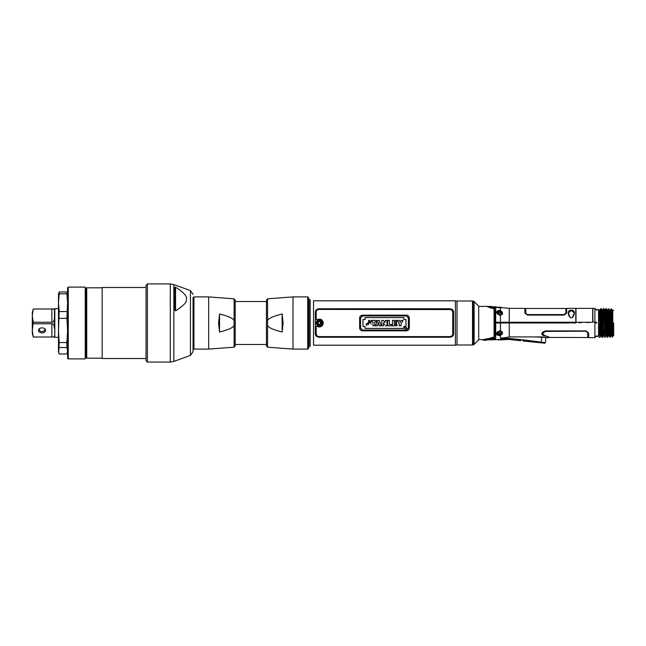 <?xml version="1.0" encoding="UTF-8"?>
<svg xmlns="http://www.w3.org/2000/svg" width="646" height="646" viewBox="0 0 646 646"><rect width="100%" height="100%" fill="white"/><g stroke="black" fill="none" stroke-linecap="round" stroke-linejoin="round"><path stroke-width="0.97" d="M68.258 287.107L67.604 287.753L67.604 358.247L68.258 358.893L68.258 287.107L85.24 287.107L85.24 358.893L68.258 358.893M85.886 292.476L85.24 291.919M85.886 288.641L85.886 357.359L85.886 288.641L86.726 287.809L86.726 358.191L102.181 358.191M85.24 354.081L85.886 353.524M67.337 297.249L67.604 295.254L66.909 292.008L66.909 293.833L59.174 293.833L59.174 292.008L58.479 294.277L58.479 351.723L59.174 353.992L66.909 353.992L67.604 350.746L66.909 347.508L66.909 342.533L59.174 342.533L58.479 330.437L58.479 338.003M59.174 342.533L58.746 352.74M59.174 347.508L66.909 347.508M59.174 293.833L58.479 302.691L59.174 311.542L58.479 330.437M59.174 318.341L66.909 318.341L67.604 330.437L66.909 342.533M66.909 293.833L67.604 302.691L66.909 318.341M66.909 311.542L59.174 311.542M59.174 292.008L66.909 292.008M67.337 348.751L67.337 337.866M67.37 308.643L67.337 308.134M146.044 358.514L102.181 358.514L102.181 287.486L146.044 287.486L146.044 360.71L147.401 362.067L147.401 283.933L146.044 285.29L146.044 360.71M174.961 310.233L173.871 295.828C173.871 291.75 174.234 288.867 174.961 287.171L174.961 310.233L175.567 310.879L175.567 287.179L174.961 287.171M175.567 310.879C183.698 305.711 187.283 301.763 186.323 299.033C187.283 296.304 183.698 292.355 175.567 287.179M147.401 362.067L170.278 362.067L173.847 361.437L173.847 284.563L190.441 290.603L190.441 355.397L193.049 351.666L193.049 297.572M32.3 315.385L33.261 308.99L54.49 308.974L54.49 310.137C54.167 309.087 53.295 308.707 51.874 308.99L33.261 308.99L32.3 312.551L32.3 333.449L33.261 337.026L51.874 337.01L51.874 323.767C53.295 323.485 54.167 325.1 54.49 328.604L54.49 317.404C54.167 320.909 53.295 322.524 51.874 322.241L33.261 322.241L32.3 330.389L33.261 337.01L54.49 337.026L54.49 335.863C54.167 336.913 53.295 337.293 51.874 337.01M33.261 323.767L51.874 323.767M45.583 330.389A3.553 2.511 180 0 0 42.038 327.877A3.553 2.511 180 0 0 38.485 330.389A3.553 2.511 180 0 0 42.038 332.9A3.553 2.511 180 0 0 45.583 330.389L44.647 329.718A2.608 1.849 180 0 1 42.038 331.568A2.608 1.849 180 0 1 39.422 329.718L38.485 330.389M32.3 315.854L33.261 322.241M54.49 310.137L54.49 317.404M58.479 337.357L54.821 337.357L54.821 308.643L58.479 308.643M234.102 347.193L234.102 298.807L208.674 296.91L208.674 349.09L234.102 347.193L235.209 345.917L235.209 300.083L235.209 344.48L266.459 344.48L266.459 323L266.459 345.917L267.565 347.193L267.565 325.035C267.67 327.239 272.523 329.573 282.132 332.028L282.132 313.972L283.11 323L282.132 332.028M234.102 320.965C233.997 318.761 229.144 316.427 219.543 313.972L218.558 323L219.543 332.028L219.543 313.972M234.102 325.035C233.997 327.239 229.144 329.573 219.543 332.028M267.565 325.035L267.565 298.807L266.459 300.083L266.459 323L266.459 301.52L235.209 301.52M267.565 320.965C267.67 318.761 272.523 316.427 282.132 313.972M308.667 323L308.667 348.146L308.667 297.854L307.722 296.91L307.722 349.09L308.667 348.146M219.583 315.757L218.857 323L219.583 330.243M596.67 323L596.67 322.265M319.342 320.263A2.737 2.737 0 0 1 322.079 323A2.737 2.737 0 0 1 319.342 325.737A2.737 2.737 0 0 1 316.605 323A2.737 2.737 0 0 1 319.342 320.263M319.342 324.68A1.68 1.68 0 0 0 321.014 323A1.68 1.68 0 0 0 319.342 321.32A1.68 1.68 0 0 0 317.662 323A1.68 1.68 0 0 0 319.342 324.68M365.071 319.52L365.071 317.598L403.887 317.598L403.887 319.52L405.954 319.52L405.954 326.375L403.887 326.375L403.887 328.402L365.071 328.402L365.071 326.48L362.979 326.48L362.979 319.52L365.071 319.52M368.656 321.506L369.229 321.958L366.12 324.139L367.824 324.139L370.893 321.805M370.57 321.062L368.987 320.287M368.616 320.271L368.519 323.783M368.454 324.696L367.881 324.324M366.12 324.292L366.242 324.736M366.395 324.986L366.831 325.439M371.062 324.163L370.812 323.266M381.075 325.221L379.808 321.708M379.396 320.553L381.285 325.802L379.509 325.802L381.285 325.802M379.299 325.091L379.509 325.802L379.299 325.091L377.53 325.091L377.321 325.802L377.53 325.091M377.53 320.392L375.584 325.802L377.53 320.392L379.339 320.392M384.079 321.369L383.433 320.392L381.77 320.392L383.433 320.392L384.725 322.362M385.299 322.112L385.299 320.392L387.002 320.392L387.002 325.802L385.339 325.802L387.002 325.802M383.53 323.048L384.047 323.84M384.693 324.825L383.401 322.855L383.449 323.678M383.425 323.266L383.401 322.855M394.23 322.427L394.23 321.651L394.23 322.427L396.466 322.427L396.466 323.694L394.23 323.694L394.23 324.542L394.23 323.694M399.527 320.997L400.149 322.225L401.085 320.392L403.047 320.392L401.085 320.392L400.149 322.225L399.842 321.611M401.699 322.661L402.369 321.522M398.574 322.685L399.244 324.494M399.244 325.148L399.244 323.832L397.896 321.53M362.648 315.942L406.286 315.942L408.353 318.01L408.353 327.99L406.286 330.058L362.648 330.058L360.581 327.99L360.581 318.01L362.648 315.942M403.903 319.504L403.903 317.582L365.055 317.582L365.055 319.504L362.963 319.504L362.963 326.496L365.055 326.496L365.055 328.418L403.903 328.418L403.903 326.392L405.971 326.392L405.971 319.504L403.903 319.504M404.517 328.103C405.244 329.476 405.979 329.476 406.73 328.103C406.003 326.715 405.26 326.715 404.517 328.103M370.917 321.958L369.229 321.958M372.992 321.805L371.393 321.805L371.393 320.392L376.376 320.392L376.376 321.805L374.777 321.805L374.777 325.802L372.992 325.802L372.992 321.805M377.321 325.802L375.584 325.802M377.87 323.961L378.992 323.961L378.419 322.023L377.87 323.961M383.474 324.09L383.474 325.802L381.77 325.802L381.77 320.392M391.904 325.802L387.681 325.802L387.681 320.392L389.457 320.392L389.457 324.542L391.904 324.542L391.904 325.802M394.23 324.542L396.983 324.542L396.983 325.802L392.453 325.802L392.453 320.392L396.878 320.392L396.878 321.651L394.23 321.651M403.047 320.392L401.029 323.808L401.029 325.802L399.244 325.802M397.225 320.392L399.212 320.392M455.398 345.198L313.536 345.198L313.536 300.802L455.398 300.802L455.398 345.198L457.013 344.609M453.589 333.982L453.589 312.018C453.363 309.991 452.038 308.901 449.616 308.764L319.318 308.764C316.911 308.893 315.587 309.975 315.345 312.018L315.345 333.982C315.571 336.009 316.895 337.099 319.318 337.236L449.616 337.236C452.022 337.107 453.347 336.025 453.589 333.982M457.013 301.391L455.398 300.802M319.318 308.764L449.632 308.764M315.377 311.614L315.531 311.009M315.878 310.338L316.516 309.668M317.323 309.176L318.284 308.869M319.318 337.236L449.616 337.236M318.3 337.139L317.331 336.824M316.5 336.316L315.878 335.662M315.49 334.886L315.385 334.458M453.557 334.394L453.411 334.991M453.056 335.662L452.426 336.332M451.611 336.824L450.658 337.131M450.633 308.861L451.611 309.176M452.434 309.684L453.056 310.338M453.444 311.114L453.549 311.542M316.193 323C318.284 327.054 320.384 327.054 322.491 323C320.384 318.946 318.284 318.946 316.193 323L318.882 319.891M316.185 319.181L317.162 319.697L316.185 319.156L316.185 312.018C316.379 310.387 317.42 309.523 319.318 309.41C317.42 309.523 316.37 310.395 316.185 312.018M316.871 319.794L317.154 319.697C320.529 318.397 322.572 319.504 323.307 323L323.307 323.008C322.564 326.496 320.521 327.603 317.162 326.303L316.887 326.206M450.73 309.571L319.318 309.41L449.616 309.41C451.53 309.531 452.571 310.403 452.749 312.018L451.99 310.282M449.616 336.59C451.522 336.477 452.563 335.605 452.749 333.982C452.555 335.613 451.514 336.477 449.616 336.59L319.318 336.59C317.404 336.469 316.362 335.597 316.185 333.982L316.944 335.718M318.203 336.429L319.318 336.59M317.154 326.303L316.185 326.819L317.154 326.303M320.036 326.884L319.326 326.949M318.736 326.9L317.824 326.65M320.933 319.382L321.732 319.843M316.185 333.982L316.185 326.844M452.749 312.018L452.749 333.982M361.776 330.728L362.559 330.833C360.831 330.736 359.854 329.807 359.636 328.031L359.636 317.969C359.838 316.233 360.815 315.305 362.559 315.167L360.533 315.942M360.032 316.548L359.733 317.243M407.158 315.272L406.374 315.167C408.102 315.264 409.079 316.193 409.298 317.969L409.225 317.331M408.991 316.702L408.506 316.039M408.264 315.821L407.788 315.514M409.298 317.969L409.298 328.031C409.096 329.767 408.119 330.695 406.374 330.833L407.117 330.736M407.779 330.486L408.409 330.058M408.902 329.452L409.201 328.757M359.636 328.031L359.717 328.669M359.951 329.298L360.436 329.961M360.67 330.179L361.146 330.486M406.374 330.833L362.559 330.833M362.559 315.167L406.374 315.167M408.466 317.921L406.374 315.837L362.559 315.837L360.476 317.921L360.476 328.079L362.559 330.163L406.374 330.163L408.466 328.079L408.466 317.921M316.209 323A3.133 3.133 0 0 0 319.342 326.133A3.133 3.133 0 0 0 322.475 323A3.133 3.133 0 0 0 319.342 319.867A3.133 3.133 0 0 0 316.209 323M318.082 323A1.252 1.252 0 0 1 319.342 321.748A1.252 1.252 0 0 1 320.594 323A1.252 1.252 0 0 1 319.342 324.252A1.252 1.252 0 0 1 318.082 323M319.342 319.859L322.491 323L322.435 323.565M317.872 326.674L318.833 326.916M319.294 326.949L319.818 326.916M320.981 326.593L321.603 326.246M494.448 338.698L495.7 338.181L495.7 323L575.99 322.758M592.705 308.376L592.705 322.265L575.99 322.265L575.99 308.376L592.705 308.376M497.178 312.971A2.245 1.72 180 0 1 497.331 312.349C498.728 310.783 500.125 310.783 501.522 312.349A2.245 1.72 180 0 1 501.667 312.971A2.245 1.72 180 0 1 499.423 314.691A2.245 1.72 180 0 1 497.178 312.971M500.658 312.486A1.235 0.945 0 0 0 498.187 312.486A1.235 0.945 0 0 0 500.658 312.486M498.276 312.825A1.163 0.888 180 0 1 498.3 312.729L498.615 312.309A1.163 0.888 180 0 1 499.108 312.091L499.738 312.091A1.163 0.888 180 0 1 500.23 312.309L500.545 312.729A1.163 0.888 180 0 1 500.569 312.825M497.178 333.029A2.245 1.72 0 0 1 499.423 331.309A2.245 1.72 0 0 1 501.667 333.029A2.245 1.72 0 0 1 501.522 333.651C500.125 335.217 498.728 335.217 497.331 333.651A2.245 1.72 0 0 1 497.178 333.029M500.658 333.514A1.235 0.945 180 0 0 498.187 333.514A1.235 0.945 180 0 0 500.658 333.514M500.626 330.841L500.626 331.576M500.569 333.175A1.163 0.888 0 0 1 500.545 333.271L500.23 333.691A1.163 0.888 0 0 1 499.738 333.909L499.108 333.909A1.163 0.888 0 0 1 498.615 333.691L498.3 333.271A1.163 0.888 0 0 1 498.276 333.175M500.303 307.149L495.45 307.278L490.508 306.365L495.45 307.27M495.434 307.472L490.548 306.382M497.59 307.334L498.583 307.302M499.027 307.27L499.471 307.238M495.587 307.504L494.521 307.391M497.493 307.334A13.582 13.582 0 0 0 495.975 306.858A13.582 13.582 0 0 0 492.777 306.915M495.7 332.609L495.199 332.609L495.7 332.609M502.217 339.11L502.136 338.512L509.024 338.415L508.959 339.005L510.38 339.158L510.332 339.618L508.911 339.473L508.959 339.005L500.028 339.659L502.217 339.11M512.52 338.787L515.645 339.11L515.532 340.167L512.415 339.836L512.52 338.787L508.232 338.342M503.412 338.375L502.136 338.512L502.168 337.826M545.62 337.454L535.486 336.921L541.728 336.921L509.242 336.921L500.424 338.447C496.871 339.949 496.871 339.949 500.424 338.447L502.241 337.81M527.943 336.921L524.73 336.921L527.943 336.921M515.645 339.11L522.929 339.877L522.864 340.474L525.989 340.797L526.046 340.208L545.442 342.655L545.805 337.503M523.276 340.515L525.989 340.797L525.941 341.258L522.816 340.935L522.864 340.474M535.486 336.921L541.639 337.244L538.36 337.075L541.639 337.244L541.332 342.42L544.756 343.236L538.409 342.574L538.457 342.114L541.332 342.42L538.457 342.114M499.237 335.024L498.106 334.959L499.237 335.024M537.044 337.002L538.199 337.067L537.044 337.002M497.549 334.725L499.003 334.806M500.028 339.659L498.68 340.111L500.012 339.659M513.118 339.449L515.581 339.707M520.846 339.659L520.741 340.717L517.616 340.385L517.729 339.328M520.789 340.256L517.664 339.925L520.789 340.256M531.246 340.757L531.133 341.807L528.016 341.476L528.129 340.426M531.182 341.346L528.065 341.023L531.182 341.346M536.446 341.306L536.333 342.356L533.208 342.025L533.321 340.975M536.382 341.895L533.257 341.564L536.382 341.895M512.23 339.303L512.181 339.764L510.582 339.594L510.631 339.134L511.834 339.134M515.831 339.683L517.43 339.853L517.381 340.313L515.783 340.143L515.831 339.683L517.22 339.748M526.232 340.781L527.83 340.951L527.782 341.403L526.183 341.233L526.232 340.781M531.424 341.33L533.023 341.492L532.974 341.952L531.375 341.782L531.424 341.33M536.624 341.871L538.223 342.041L538.175 342.501L536.576 342.332L536.624 341.871M537.852 341.879L537.448 341.791M495.199 334.152L495.7 334.176L495.199 334.152M497.049 334.248L497.848 334.289L497.049 334.248M498.833 334.345L499.859 334.394L498.833 334.345M501.813 334.499L501.054 334.458M497.307 335.266L496.814 334.846M496.411 333.732L496.483 333.215M496.516 333.118L496.822 332.488M495.7 338.181L495.7 339.715L497.775 339.562M498.106 339.425L498.542 339.247M499.528 335.629L500.424 335.371C503.202 333.611 503.202 332.092 500.424 330.817L499.528 330.865L496.814 333.465L499.423 334.991L499.528 335.629C495.498 334.652 495.498 333.07 499.528 330.865L499.423 330.986M596.734 323L594.901 323L594.901 337.624L588.627 337.624L588.627 332.965L586.019 330.905L545.507 330.905C541.122 332.496 540.718 334.119 544.295 335.791C551.248 338.019 551.248 338.019 544.295 335.791L545.846 336.13M541.728 336.921C547.525 337.688 547.525 337.688 541.728 336.921L543.835 337.083M544.578 337.212L545.208 337.349M545.91 337.535L549.52 337.6M544.19 335.775L542.826 335.306M542.721 335.242L542.091 334.668M541.832 334.063L542.131 334.466M549.294 337.487L548.712 337.196M548.123 336.929L547.178 336.558M598.543 310.217L598.543 335.783M502.467 332.351L502.548 332.876M502.451 333.506L499.439 335.04M491.275 338.011C479.55 340.499 481.456 339.828 491.275 338.011L491.275 338.375C486.325 339.158 483.733 339.804 483.499 340.313C484.306 339.578 486.898 338.932 491.275 338.375L495.28 338.787L491.275 339.15C483.434 340.426 483.434 340.426 491.275 339.15L491.275 339.15M495.28 338.787L494.448 338.375L495.28 338.787M491.275 339.174L485.106 340.337L483.03 339.933M544.57 335.266C552.241 337.995 552.241 337.995 544.57 335.266C541.8 333.845 542.115 332.561 545.507 331.414L578.525 331.228M501.611 334.24L502.087 333.958M499.859 335.557L499.859 334.886L501.143 334.426M570.2 322.265L570.192 323M572.388 323L572.38 322.265M611.399 331.656L610.68 331.656M609.832 337.083L609.138 335.888L609.485 331.656L608.79 331.656M607.725 337.083L608.064 331.656L607.224 331.656M606.174 331.656L605.455 331.656M604.688 331.656L603.566 331.656M602.5 337.293L602.839 331.656L602.08 331.656M599.633 335.468L599.197 323L599.924 323L600.578 336.098L600.925 331.656L600.231 331.656M599.464 331.656L598.826 331.656M598.826 331.067L599.448 331.083M600.207 331.067L600.933 331.083M602.064 331.309L602.823 331.309L602.064 331.309M603.55 331.309L604.68 331.309L603.55 331.309M605.439 331.309L606.158 331.309L605.439 331.309M607.224 331.309L608.048 331.309L607.224 331.309M608.774 331.309L609.477 331.309L608.774 331.309M610.664 331.309L611.665 331.632L610.664 331.309M611.657 332.359L611.027 332.456L611.657 332.359M611.705 329.67L611.084 330.243M612.779 329.42L612.779 335.67L613.7 335.67L613.7 323L612.779 323L613.7 323C613.7 306.672 613.7 306.672 613.7 323C613.7 306.672 613.7 306.672 613.7 323M610.333 337.083L611.027 335.888L611.746 335.888L611.092 323L609.638 323L610.292 337.155L609.872 337.155L609.574 333.651L609.218 323L610.373 323L611.027 335.888L611.722 335.863L612.481 337.155L612.779 323L612.255 323L612.779 336.534M611.374 331.656L611.059 335.831M612.481 337.155L611.827 323L612.779 323L612.779 310.597L612.779 323M611.092 323L611.827 323L611.173 308.845L610.446 310.112L611.092 323M606.166 335.888L605.803 336.098L606.521 336.098L607.232 337.341L606.602 323L607.03 323L607.224 337.317L607.628 331.656M606.15 331.656L605.835 336.041M605.803 336.098L606.521 336.098L605.875 323L606.602 323L605.948 308.635L605.221 309.902L605.875 323L605.149 323L605.803 336.098L605.108 337.293M600.578 336.098L601.305 336.098L600.578 336.098L599.884 337.293M599.423 337.365L598.826 336.332L599.044 331.656M604.858 335.468L604.414 323L605.149 323L604.414 323L603.768 308.635L603.299 308.707M604.648 337.365L603.913 336.098L603.186 336.098L602.54 323L603.259 323L603.913 336.098L603.227 336.041M604.26 331.656L603.55 335.888M602.032 337.365L601.281 336.073L600.651 323L601.806 323L602.46 337.365L602.032 337.365L600.732 308.635L599.997 309.902L600.651 323L599.924 323L599.27 309.902L599.012 312.438M602.25 335.468L602.419 331.656M586.019 331.414L587.795 332.803L587.795 337.519L588.627 337.414M550.255 337.43L587.795 337.519M602.46 337.365L603.186 336.098L602.46 337.365M606.392 308.691L607.24 310.621L607.757 323L608.484 323L608.839 332.714L608.112 332.722L607.757 323L607.022 322.919L606.562 309.369L605.948 308.635L604.858 310.112L603.808 308.707M494.133 337.753L492.938 338.181L494.198 337.535L491.275 337.535C480.624 339.941 480.624 339.941 491.275 337.535M492.938 338.181L491.275 338.181L492.938 338.181M598.826 330.817L599.44 330.817M600.199 330.817L600.917 330.817M602.048 330.817L602.807 330.817M603.534 330.817L604.664 330.817M605.415 330.817L606.142 330.817M607.224 330.817L608.031 330.817M608.758 330.817L609.453 330.817M610.64 330.817L611.068 330.817L611.164 324.567L610.422 324.567M609.259 324.567L608.532 324.567M607.813 324.567L607.078 324.567M605.924 324.567L605.197 324.567M604.462 324.567L603.316 324.567M602.589 324.567L601.854 324.567M600.699 324.567L599.972 324.567M599.238 324.567L598.826 324.567M608.435 335.863L607.684 337.155L608.435 335.863L608.718 332.609M501.603 332.609L502.338 332.028M500.981 330.913L500.779 331.656M542.22 334.563L544.295 335.549C551.24 337.818 551.24 337.818 544.295 335.549L541.8 333.602M545.813 335.888L547.114 336.308M548.147 336.719L548.834 337.042M549.375 337.317L550.222 337.414M587.553 331.955L587.795 332.65L586.471 331.285M586.019 331.228L545.507 331.228L542.632 333.522M494.788 307.488L495.7 307.504L495.7 308.626L494.586 307.859M489.725 306.365L490.048 306.915L489.418 306.285L490.992 306.826M489.539 306.333L490.629 306.713M495.046 308.279L495.571 308.199M490.152 307.617C486.018 305.897 486.018 305.897 490.152 307.617L490.072 307.585M490.233 306.543L487.197 306.357M487.714 306.616L488.683 307.052M575.764 321.853C575.764 304.428 575.764 304.428 575.764 321.853L575.756 322.265L495.7 322.265L495.7 308.626M499.423 315.014L500.424 315.183C503.194 314.101 503.194 312.583 500.424 310.629L499.528 310.371L499.423 311.009L496.814 312.535L499.528 315.135C495.506 312.785 495.506 311.194 499.528 310.371M500.86 307.972L501.651 307.375L495.7 307.504L495.676 308.085L495.7 307.504M566.372 322.265L566.38 323L509.242 323L509.242 308.376L500.424 307.48L500.424 310.629M575.99 309.208L575.764 311.089L575.764 308.376L566.695 308.376L566.695 313.035L564.079 315.095L527.524 315.095L524.907 313.035L524.907 308.376L509.242 308.376M570.701 317.711L571.88 317.711C574.787 316.306 575.505 309.192 571.29 310.355C567.358 309.103 567.535 315.983 570.701 317.711M574.189 311.687L574.399 312.341M574.439 313.011L574.334 313.786M568.173 313.383L568.318 314.077M568.327 312.963L571.29 310.516L574.246 312.737M574.254 313.165L572.453 317.307M592.891 310.896L592.891 308.376L594.901 308.376L594.901 322.265L592.891 321.853C592.891 304.428 592.891 304.428 592.891 321.853L592.875 309.224L592.705 321.813M592.867 314.949L592.875 313.714M592.875 313.681L592.875 312.107M592.875 311.178L592.875 310.355M592.875 309.943L592.891 308.376M575.828 321.813L575.772 309.224L575.99 321.813M596.734 322.265L594.901 322.265M598.971 313.27L598.955 313.681M598.947 313.714L598.899 314.949M599.706 316.508L598.826 316.863L599.722 316.879M600.344 314.36L600.368 313.714M600.368 313.681L600.384 313.27M600.425 312.438L600.691 308.707M599.997 309.902L599.27 309.902L599.972 309.927L601.151 308.635L601.91 309.927L602.54 323L601.378 323M588.175 322.701L588.183 322.265L588.175 322.701M600.99 314.973L600.966 315.967L600.99 314.973L600.376 314.973L601.127 314.949M600.32 313.714L601.006 313.714L600.32 313.681M598.826 313.714L599.593 313.714M599.649 314.973L598.826 314.973L599.649 314.949M598.826 315.967L599.69 315.967M600.409 315.967L600.966 315.967M586.277 322.265L586.285 322.709M579.276 322.265L579.292 323L579.276 322.265M490.968 307.609L491.404 307.9L490.564 307.972L490.104 307.262L490.847 306.785L494.537 307.456C495.555 307.762 495.49 308.094 494.343 308.433L491.404 307.9L490.508 306.882M494.093 309.935L495.7 310.007L495.7 316.839L495.199 316.839M494.836 309.991L494.4 309.967M495.199 321.748L495.7 321.748L495.199 321.748L495.199 335.799L495.199 323.517M502.265 313.52L502.281 312.107M499.802 315.167L499.81 314.667M499.834 312.115L499.842 311.598M499.842 311.194L502.184 311.953M499.439 310.968L499.859 311.114L499.859 310.443M495.7 322.265L495.7 323M566.38 323L567.632 323L567.624 322.265M602.96 314.36L602.25 314.731M602.807 318.922L602.775 320.077M603.34 308.635L603.994 323L603.259 323L602.605 309.902L603.34 308.635M603.55 310.532L603.768 308.635M605.568 314.36L605.601 313.504M605.641 312.438L605.916 308.707M600.942 310.532L600.845 312.438M600.812 313.27L600.796 313.681M600.796 313.714L600.748 314.949M600.618 318.922L600.586 320.077M602.25 314.642L602.298 313.504M602.347 312.438L602.573 309.959M601.151 308.635L601.806 323M607.03 323L606.602 323M607.111 309.943L607.24 310.621L606.578 309.539M606.158 310.524L606.069 312.438M606.029 313.504L605.98 314.731M605.843 318.922L605.811 320.077M607.466 314.659L607.523 313.504M607.571 312.438L606.86 312.163M608.467 308.845L609.218 323L608.484 323L607.829 309.943L608.427 308.917M608.161 313.94L608.136 314.731M608.023 318.922L607.991 320.077M608.12 323L609.638 323L608.75 311.097M609.162 320.077L609.202 318.922M610.082 310.322L609.025 308.917M610.373 323L609.719 310.112L610.405 310.169M609.719 310.112L610.446 310.112L611.601 308.845L612.351 310.137L612.779 316.976M611.132 308.917L610.874 312.438M610.825 313.504L610.793 314.416M611.601 308.845L612.255 323L611.827 323M611.035 320.077L611.068 318.922M611.156 316.225L611.173 315.692L611.77 316.257M611.205 314.731L611.253 313.504M611.253 313.471L611.382 310.645M612.747 313.471L612.691 310.322M612.779 310.597L613.7 310.33M598.826 320.077L599.827 320.077M600.554 320.077L601.297 320.077M602.443 320.077L603.162 320.077M603.905 320.077L604.333 320.077M605.778 320.077L606.521 320.077M607.668 320.077L608.387 320.077M609.13 320.077L609.549 320.077M611.003 320.077L611.73 320.077M611.132 324.252L610.413 324.252M609.251 324.252L608.524 324.252M607.797 324.252L607.062 324.252M605.916 324.252L605.189 324.252M604.454 324.252L603.299 324.252M602.581 324.252L601.846 324.252M600.691 324.252L599.964 324.252M599.23 324.252L598.826 324.252M611.738 320.02L611.035 321.215M609.59 321.215L609.162 321.215M608.427 321.215L607.7 321.215M606.554 321.215L605.819 321.215M604.365 321.215L603.937 321.215M603.202 321.215L602.476 321.215M601.329 321.215L600.594 321.215M599.868 321.215L598.826 321.215M588.813 322.265L588.805 322.701M598.826 323L600.287 323M602.896 323L604.414 323M604.519 309.927L605.221 309.902L604.495 309.902L605.512 323M609.784 323L610.736 323M611.705 318.922L611.197 318.922L611.802 317.775M611.73 313.568L611.1 313.504L611.73 313.568M604.115 313.504L603.687 313.504L604.115 313.504M602.92 313.504L602.193 313.504L602.92 313.504M607.418 313.504L608.144 313.504M608.879 313.504L609.331 313.504M609.38 314.731L608.936 314.731M608.193 314.731L607.474 314.731M606.344 314.731L605.585 314.731M604.163 314.731L603.735 314.731M602.29 315.692L603.009 315.692M603.768 315.692L604.196 315.692M605.625 315.692L606.376 315.692M607.506 315.692L608.233 315.692M608.976 315.692L609.412 315.692M609.444 316.508L609.008 316.508M608.266 316.508L607.539 316.508M606.408 316.508L605.657 316.508M604.22 316.508L603.792 316.508M603.041 316.508L602.322 316.508M601.184 316.508L600.433 316.508M611.132 315.111L611.156 316.508M609.323 313.27L608.871 313.27M608.128 313.27L607.41 313.27M606.295 313.27L605.52 313.27M604.107 313.27L603.679 313.27M602.912 313.27L602.185 313.27M601.071 313.27L600.295 313.27M599.577 313.27L598.826 313.27M598.826 313.052L599.561 313.052M600.287 313.052L601.063 313.052M602.177 313.052L602.896 313.052M603.671 313.052L604.099 313.052M605.512 313.052L606.287 313.052M607.393 313.052L608.12 313.052M608.863 313.052L609.315 313.052M611.092 313.052L610.696 312.446M600.441 316.879L601.192 316.879M602.33 316.879L603.057 316.879M603.808 316.879L604.236 316.879M605.665 316.879L606.416 316.879M607.555 316.879L608.282 316.879M609.017 316.879L609.453 316.879M610.89 316.879L610.963 318.922M609.517 318.922L609.089 318.922M608.354 318.922L607.628 318.922M606.481 318.922L605.738 318.922M604.293 318.922L603.873 318.922M603.13 318.922L602.403 318.922M601.264 318.922L600.514 318.922M599.795 318.922L598.826 318.922M581.392 322.265L581.384 322.734M580.544 322.734L580.544 322.265M525.747 313.35L527.524 314.772L564.079 314.772L565.856 313.189L564.079 314.586L527.524 314.586L525.747 313.35M566.695 308.586L565.856 308.481L565.856 313.189M525.747 313.189L525.747 308.481L524.907 308.586M571.645 317.775L570.935 317.775M570.143 317.315L568.327 313.035L568.343 314.045M575.368 323L575.376 322.265L575.368 323M575.756 322.265L575.739 323L575.99 322.265M493.399 308.328L494.343 308.433M492.276 308.118L492.93 308.247M502.58 314.263L501.482 313.27M500.779 314.344L500.973 315.087M573.616 322.265L573.624 323L574.948 323L574.956 322.265M567.632 323L568.956 323L568.965 322.265M490.823 307.989L492.01 308.312M478.702 306.406L486.89 306.374L490.524 307.9L488.101 306.955M494.093 309.281L493.173 308.53L494.093 309.289L494.085 337.511M495.199 322.54L495.199 310.758L494.166 310.12M495.086 309.999L494.069 309.272M493.827 337.309L495.086 336.719L495.086 336.049M493.835 336.518L495.094 335.888L495.094 310.871L494.077 310.104M472.848 308.764L472.509 301.004L457.013 301.004L457.013 344.996L472.509 344.996L472.848 337.236M472.509 301.004L472.509 344.996M474.116 344.431A1.292 1.292 0 0 1 473.542 344.762L472.848 344.948L472.848 301.052L473.542 301.238A1.292 1.292 0 0 1 474.116 301.569L478.702 306.147L478.702 339.853L474.116 344.431L474.116 301.569M310.145 345.804A1.308 1.308 0 0 1 309.814 346.676L309.814 299.324A1.308 1.308 0 0 1 310.145 300.196L310.145 345.804L310.145 300.196M170.278 362.067L170.278 283.933L147.401 283.933M51.874 322.241L51.874 308.99M208.674 296.91L193.945 296.91L193.945 349.09L193.009 348.146M267.565 298.807L292.993 296.91L292.993 349.09L267.565 347.193M491.574 306.898L492.3 306.995M522.929 339.877L526.046 340.208M500.424 338.447L500.424 335.371M500.424 330.817L500.424 323M509.242 323L509.242 336.921M500.424 322.265L500.424 315.183M499.738 308.053L500.424 307.48L499.738 308.053M599.48 318.922L599.44 320.077M499.859 322.265L499.859 323M603.978 318.922L603.937 320.077M608.613 309.531L607.959 310.613M609.291 312.446L608.831 312.446M608.088 312.446L607.361 312.446M606.255 312.446L605.48 312.446M604.075 312.446L603.647 312.446M602.871 312.446L602.145 312.446M601.038 312.446L600.255 312.446M599.536 312.446L598.826 312.446M473.542 344.762L473.542 301.238M146.044 287.486L146.044 285.29M173.847 284.563L170.278 283.933M190.441 355.397L173.847 361.437M190.441 290.603L193.049 294.334M85.886 308.643L85.24 308.643M85.886 337.357L85.24 337.357M102.181 287.809L86.726 287.809M85.886 357.359L86.726 358.191M234.102 298.807L235.209 300.083M208.674 349.09L193.945 349.09M193.945 296.91L193.009 297.854M292.993 349.09L307.722 349.09M292.993 296.91L307.722 296.91M598.551 310.363C598.204 309.111 597.582 309.111 596.67 310.363M596.67 335.637C597.033 336.889 597.663 336.889 598.551 335.637M500.351 307.141L498.769 307.617M495.345 307.504L491.59 306.915M499.996 339.901L508.911 339.473M544.756 343.236L545.442 342.655M495.7 339.715L485.526 339.933M596.734 335.783L594.901 337.624M496.814 333.465C496.774 332.383 497.662 331.592 499.495 331.083M495.692 307.456L501.046 307.528M499.495 314.917L496.814 312.535M494.723 307.439L490.669 306.68M574.237 314.166L574.254 313.027L574.237 314.166M596.734 310.217L594.901 308.376M599.972 309.927L599.294 309.927M599.593 313.681L598.826 313.681M611.52 313.471L610.753 313.471M609.331 313.471L608.879 313.471M608.144 313.471L607.418 313.471M606.303 313.471L605.528 313.471M604.115 313.471L603.687 313.471M602.92 313.471L602.193 313.471M609.291 312.438L608.831 312.438M608.088 312.438L607.361 312.438M606.255 312.438L605.48 312.438M604.075 312.438L603.647 312.438M602.871 312.438L602.145 312.438M601.038 312.438L600.255 312.438M599.536 312.438L598.826 312.438M525.747 308.481L565.856 308.481M568.343 314.174L568.327 313.035M478.702 339.594L483.224 339.61"/></g></svg>
